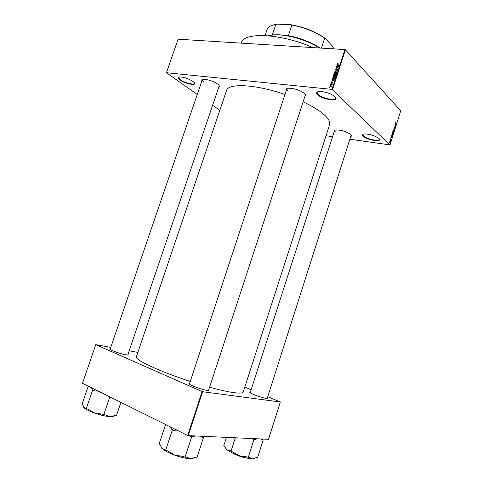 <?xml version="1.0" encoding="UTF-8"?>
<svg xmlns="http://www.w3.org/2000/svg" width="483" height="483" viewBox="0 0 483 483"><rect width="100%" height="100%" fill="white"/><g stroke="black" fill="none" stroke-linecap="round" stroke-linejoin="round"><path stroke-width="0.72" d="M363.047 136.224C361.797 134.999 362.135 134.244 364.067 133.966C369.338 133.972 374.186 135.379 378.612 138.18L378.938 138.464C383.562 142.618 367.08 140.233 363.047 136.224M363.083 134.177L362.745 134.594L363.433 135.958C366.434 138.983 379.028 141.742 379.366 139.418L379.324 138.887M317.711 94.807C315.858 92.953 316.377 91.855 319.269 91.516C324.787 91.595 329.841 93.159 334.423 96.22L334.924 96.654C340.75 101.931 322.916 99.921 317.711 94.807M317.687 91.818L317.12 92.464L318.14 94.499C321.877 98.218 335.148 101.068 335.643 98.212L335.558 97.373M180.026 80.033C177.635 78.222 177.569 77.189 179.827 76.936C184.168 77.159 188.545 78.651 192.965 81.416L193.846 82.134C198.483 86.228 185.671 84.223 180.026 80.033M178.927 77.075L178.607 77.449L180.364 79.761C184.464 82.798 194.16 85.268 194.492 83.336L194.468 82.841M127.959 354.401L128.146 354.607C128.387 355.041 127.554 355.096 125.652 354.77C119.856 353.822 107.812 349.251 109.919 348.817L110.19 348.762M110.13 349.257L202.238 79.924L203.929 82.291M267.353 397.932L266.242 398.409C261.623 397.883 247.845 392.534 250.013 392.124L250.279 392.075M250.224 392.558L334.568 130.519L335.401 132.01M208.759 389.733L208.946 389.95C209.217 390.415 208.571 390.542 207.008 390.342C201.206 389.672 186.595 383.931 189.227 383.375L189.499 383.321M189.457 383.864L286.751 89.089L287.965 91.281M286.389 90.176C285.93 89.041 286.727 88.383 288.768 88.208C294.395 88.359 299.538 90.025 304.193 93.219L304.393 93.388C305.769 94.662 305.956 95.604 304.954 96.22M287.288 88.48L286.751 89.089M334.278 131.412C333.868 130.597 334.387 130.096 335.836 129.915C341.173 129.987 346.076 131.467 350.543 134.359L350.676 134.473C351.66 135.373 351.757 136.037 350.966 136.46M334.9 130.114L334.568 130.519M201.912 80.86C201.508 79.943 202.093 79.429 203.669 79.321C208.433 79.544 213.118 81.132 217.706 84.084L218.388 84.646C219.554 85.751 219.705 86.529 218.829 86.982M202.619 79.484L202.238 79.924M303.125 101.804C312.253 106.133 319.197 110.372 323.96 114.531C328.555 118.643 330.438 122.036 329.605 124.699L243.209 392.039C242.798 393.216 239.646 393.404 233.754 392.619C227.692 391.767 219.632 389.968 209.58 387.227M326.037 135.735L332.582 136.683M350.078 139.231L390.016 144.936L332.008 89.397L344.922 49.586L345.417 49.785L332.509 89.59M329.931 86.234L331.012 85.684L331.67 86.04L330.614 86.952L329.931 86.234L330.674 86.723L331.435 86.167L330.933 85.914L330.179 86.463M330.565 84.374L332.322 84.308L332.032 85.014L331.767 84.531L330.565 84.374M331.115 82.593L331.833 82.092L331.513 82.961L332.546 82.195L332.872 82.4L332.207 83.227L332.509 82.424L331.483 83.191L331.332 82.804M332.455 78.572L332.666 77.908L334.985 78.113L334.622 79.103L333.342 79.532L332.431 79.079L332.455 78.572L332.678 78.795M333.644 74.895L333.874 74.195L336.192 74.394L335.178 75.668L334.103 75.644L333.614 75.354L333.644 74.895L333.868 75.119M334.822 71.273L337.436 70.572L335.136 71.17L336.911 72.178L334.822 71.273M336.385 66.461L338.782 66.419L336.53 67.463L338.323 67.837L335.999 67.65L338.245 66.606L336.385 66.461M337.563 63.255L338.166 63.164L337.647 63.883L339.549 64.064L337.895 64.167L337.279 63.895L337.732 63.436M344.922 49.586L178.088 39.195L166.436 72.722L332.008 89.397M337.001 64.571L339.102 65.44L336.542 65.978L337.375 65.597L337.629 64.819L337.001 64.571M335.383 69.461L336.41 68.773L335.643 69.504L335.896 69.993L337.345 68.918L337.786 69.202L336.862 70.234L337.502 69.6L337.267 69.141L335.824 70.216L335.371 69.92L335.383 69.461L335.613 69.691M334.804 72.384L335.673 72.227L336.609 72.728L336.609 73.205L335.136 73.971L334.375 73.676L334.23 72.999L334.96 72.541M333.602 76.091L334.465 75.94L335.401 76.447L335.401 76.924L333.928 77.691L333.167 77.389L333.029 76.712L333.759 76.254M332.056 79.792L334.151 80.697L331.598 81.204L332.431 80.836L332.684 80.051L332.056 79.792M330.777 83.728L331.181 83.529L330.777 83.728M330.275 85.28L330.68 85.086L330.275 85.28M329.581 87.417L329.986 87.224L329.581 87.417M389.902 141.332L389.841 141.024L389.902 141.332M390.342 140.746L390.089 140.239L390.699 140.837L390.481 141.428L390.342 140.746M390.318 139.998L390.264 139.684L390.318 139.998M390.542 139.557L390.844 138.609L390.59 139.346L391.097 138.893L391.127 139.502L390.813 139.786L391.007 139.092L390.542 139.557M391.465 136.9L391.918 137.909L390.886 137.703L391.465 136.9M392.093 133.821L392.745 133.483L392.631 135.113L392.045 134.503L392.093 133.821M393.096 130.615L393.748 130.289L393.639 131.913L393.047 131.304L393.096 130.615M395.649 122.507L396.036 122.356L395.74 122.887L396.344 123.817L395.649 122.507M390.016 144.936L400.745 110.8L345.417 49.785M395.589 123.781L396.03 124.807L395.016 124.566L395.589 123.781M395.541 125.671L394.883 124.982L395.77 125.646L394.786 125.991L395.384 126.866L394.557 126.015L395.541 125.671M394.11 128.418L394.333 127.144L394.164 128.218L394.714 127.572L394.919 128.4L394.484 128.732L394.714 127.772L394.11 128.418M394.213 130.591L393.639 128.943L394.647 129.215L393.705 129.13L394.213 130.591M392.655 133.103L392.782 131.66L393.615 132.499L393.198 133.465L392.655 133.103M391.791 136.592L391.779 134.86L392.613 135.693L392.329 136.532L391.791 136.592M389.66 142.89L389.745 141.706L390.143 142.642L389.66 142.89M219.813 110.359L212.605 105.294M197.245 94.505L166.436 72.722M82.472 383.297L95.785 344.62L82.472 383.297L187.676 435.473L202.105 391.556L202.625 391.713L188.201 435.63L187.676 435.473M95.773 344.675L202.105 391.556M202.625 391.713L280.339 402.001L268.482 439.301L188.201 435.63M244.796 387.131L251.033 389.733M267.745 396.7L280.339 402.001M137.854 352.415L129.178 350.809M110.667 347.38L95.785 344.62M284.964 94.481C255.736 84.223 227.964 82.985 226.503 90.605L136.399 356.714C134.244 359.606 159.493 371.524 190.139 381.389M241.198 43.126L241.259 42.951C243.269 31.787 281.052 33.339 312.912 47.594M267.177 398.469L351.213 135.047M219.143 86.046L219.113 85.461M208.535 390.421L305.316 95.121L305.244 94.324M395.734 122.32L396.036 122.356M395.064 124.415L395.378 124.451M395.849 124.379L395.662 123.944L395.492 124.487L395.849 124.379M395.034 124.511L395.975 124.632M395.058 124.433L395.492 124.487M394.943 125.755L395.704 125.852M394.025 128.273L394.4 128.321M393.597 129.082L394.647 129.215M393.325 130.235L393.748 130.289M393.85 131.388L393.434 130.392L393.349 131.605L393.85 131.388M393.18 131.666L393.512 131.708M392.576 132.994L392.939 133.042M393.458 132.596L393.21 132.342L393.096 133.217L393.458 132.596M393.114 132.245L392.818 131.95L392.715 132.903L393.114 132.245M392.329 133.429L392.745 133.483M392.848 134.582L392.425 133.592L392.347 134.805L392.848 134.582M392.172 134.86L392.504 134.902M392.456 135.789L391.816 135.155L391.852 136.393L392.456 135.789M390.916 137.601L391.858 137.733L391.538 137.063L391.254 137.577M391.369 137.607L391.858 137.733M390.385 140.794L390.699 140.837M389.672 141.748L389.998 141.791M390.059 142.557L389.745 141.917L389.715 142.684L390.059 142.557M337.822 64.161L337.285 63.599M337.49 64.764L337.074 64.336M338.486 65.181L337.877 64.915L337.671 65.543L338.486 65.181M337.816 69.401L337.345 68.918M335.323 71.49L334.894 71.049M335.54 71.581L335.136 71.17M336.337 73.181L335.594 72.45L334.508 73.374L335.214 73.748L336.53 73.38M335.848 74.599L335.154 74.539L334.979 75.306L336.059 74.811M334.882 74.515L334.073 74.442L333.886 75.251L335.093 74.726M335.13 76.9L334.387 76.169L333.3 77.087L334.007 77.461L335.329 77.099M334.641 78.318L332.865 78.155L332.884 79.164L334.357 79.037L334.852 78.53M333.246 79.52L332.884 79.164M332.6 80.015L332.135 79.556M333.536 80.426L332.932 80.154L332.727 80.782L333.536 80.426M332.896 82.539L332.546 82.195M331.592 86.318L331.012 85.684M268.313 35.766L272.327 34.842L279.355 34.764L288.363 35.676C300.498 38.072 311.137 42.202 320.271 48.052M319.595 48.01C308.903 41.091 291.46 35.458 279.083 34.915L273.348 34.963L268.512 35.784M271.271 35.102L271.784 35.126M288.363 35.676L291.889 25.08L290.881 24.724C304.375 27.163 315.87 31.751 325.367 38.489L332.63 46.296L333.089 47.201L332.558 48.819M271.494 25.533L277 24.15L290.881 24.724M277 24.15L275.823 24.41C270.909 25.213 268.005 26.915 267.105 29.511L265.076 35.549M272.327 34.842L275.823 24.41M325.367 38.489L324.685 38.169C315.526 31.908 304.592 27.543 291.889 25.08M321.424 48.125L324.685 38.169M333.602 48.886L333.089 47.201M225.591 448.182L226.907 449.776L231.846 452.74L239.145 455.777L233.217 452.191L229.993 450.615L226.907 449.776L223.798 445.592L226.455 437.381M235.336 437.785L230.952 451.388M245.938 456.701L239.145 455.777C244.821 457.739 249.282 458.765 252.531 458.85L249.47 457.51L245.938 456.701M251.444 438.522L253.961 439.524L248.214 457.504M253.961 439.524L255.199 439.578L256.944 438.769M260.856 438.95L262.009 439.88L263.205 439.928L257.59 457.552L256.382 457.546L252.531 458.85L254.674 458.397M263.205 439.928L262.076 439.005M262.009 439.88L262.166 439.204M251.691 438.727L255.199 439.578M91.637 387.837L92.036 389.588L93.364 390.288L94.879 391.007L98.206 391.097M120.919 402.363L116.391 415.742L114.755 415.621L109.659 416.636L105.421 414.933L101.424 413.991L94.523 413.074L88.57 409.421L83.782 407.435L82.255 403.619L88.256 386.159M92.036 389.588L92.597 390.198L86.282 408.612M92.597 390.198L94.879 391.007M109.828 396.863L103.724 414.812M83.511 407.012L83.782 407.435C85.292 409.131 88.872 411.009 94.523 413.074C100.307 415.078 105.348 416.268 109.659 416.636C112.171 416.799 113.632 416.551 114.048 415.893M161.062 447.306L161.883 448.441L166.834 451.792L174.816 455.234L168.175 451.17L161.883 448.441L160.03 444.571L159.203 443.732L165.578 424.515M170.662 427.038L171.465 429.139L172.353 429.942L165.633 450.259M172.353 429.942L174.894 430.842L178.571 430.957M182.465 456.278L174.816 455.234C181.216 457.461 186.486 458.627 190.622 458.723L186.637 457.202L185.025 457.196L182.465 456.278M188.883 435.66L191.709 436.801L185.025 457.196M191.709 436.801L193.303 436.867L195.512 435.962M200.53 436.191L202.045 437.254L203.572 437.32L197.064 457.256L195.512 457.244L190.622 458.723L193.846 458.029M203.572 437.32L202.522 436.282M202.045 437.254L202.6 436.505M189.161 435.895L193.303 436.867M171.465 429.139L174.894 430.842M395.046 124.469L395.77 124.56M390.922 137.57L391.653 137.673M335.896 71.738L335.468 71.297M234.454 454.08L232.794 453.193M235.07 454.201L243.571 457.196M245.98 457.842C242.297 457.22 238.469 455.976 234.49 454.105M94.433 413.043L101.11 415.096M104.274 415.833L91.408 411.878M181.071 457.178L171.706 454.044M110.07 349.124L109.919 348.817M250.164 392.438L250.013 392.124M189.378 383.689L189.227 383.375M189.288 383.502L189.161 383.888M208.632 390.113L208.946 389.95M267.232 398.294L267.54 398.137M127.832 354.776L128.146 354.607M334.23 73.464L334.598 73.839M336.337 72.824L336.633 73.126M334.773 73.639L335.099 73.965M333.029 77.183L333.403 77.558M333.572 77.358L333.904 77.685M330.372 86.65L330.686 86.952M127.766 354.969L219.258 85.714M273.668 34.812L273.348 34.963M261.653 438.987L262.058 439.838M201.997 436.258L202.359 437.03"/></g></svg>
